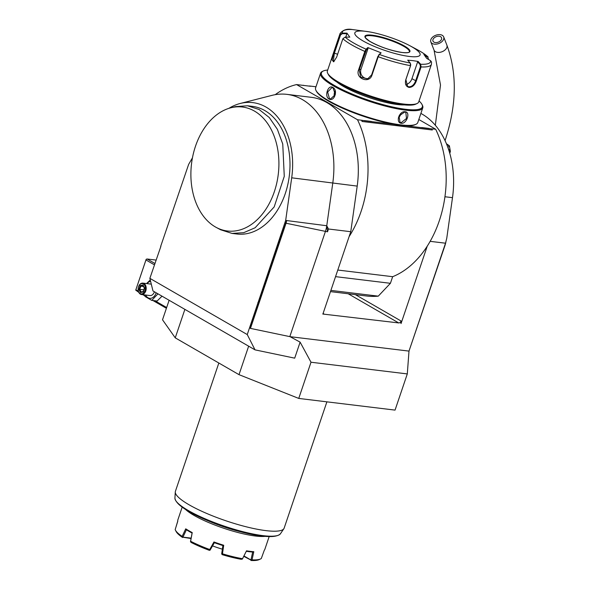 <?xml version="1.0" encoding="UTF-8"?>
<svg xmlns="http://www.w3.org/2000/svg" width="590" height="590" viewBox="0 0 590 590"><rect width="100%" height="100%" fill="white"/><g stroke="black" fill="none" stroke-linecap="round" stroke-linejoin="round"><path stroke-width="0.89" d="M222.371 549.157A23.534 4.801 -161.3 0 1 212.614 545.905M192.089 533.043L190.481 541.694L191.153 542.461A44.774 9.138 -161.3 0 0 209.362 550.337L210.077 550.168L209.745 549.526L213.949 541.974A45.924 9.374 -161.3 0 0 223.706 545.256L222.459 553.803A45.924 9.374 18.7 0 0 242.527 558.701L246.502 550.817A45.924 9.374 -161.3 0 0 250.33 551.37A45.924 9.374 -161.3 0 0 253.803 551.702L252.771 552.063A45.231 9.233 -161.3 0 1 246.296 551.281L246.502 550.817M185.732 528.832A45.924 9.374 -161.3 0 0 192.229 532.586L192.089 533.065A45.231 9.233 -161.3 0 1 186.329 529.739L185.732 528.832L182.155 536.369A45.924 9.374 18.7 0 1 175.436 530.174A45.924 9.374 18.7 0 1 175.178 529.577L177.811 521.11A45.924 9.374 -161.3 0 1 177.848 519.915L182.155 507.201M191.138 538.124L182.952 537.129L186.425 529.768M175.96 527.047L177.782 520.97M192.229 532.586L190.622 541.259A45.924 9.374 18.7 0 0 209.745 549.526M264.895 536.384A45.924 9.374 -161.3 0 1 255.522 536.037A45.924 9.374 -161.3 0 1 185.688 509.576M190.622 541.259L190.481 541.694M182.952 537.129L182.155 536.369M191.057 538.537L182.686 537.195M182.568 537.505A44.774 9.138 -161.3 0 1 176.159 531.553L175.436 530.174M223.706 545.256L222.968 545.58A45.231 9.233 -161.3 0 1 214.318 542.675L213.949 541.974M210.077 550.168L214.391 542.689M222.459 553.803L221.67 553.87L222.902 545.544M221.788 554.106L222.246 554.666A44.774 9.138 -161.3 0 0 241.362 559.327L242.527 558.701M242.35 559.128L246.31 551.259M253.803 551.702L252.041 559.858A45.924 9.374 18.7 0 0 260.522 558.973A45.924 9.374 18.7 0 0 261.296 558.516L264.313 550.182A45.924 9.374 -161.3 0 0 264.844 549.356L269.143 536.649M252.675 552.034L250.949 559.976L243.965 555.95M252.041 559.858L250.949 559.976M251.111 560.19L243.773 556.326M260.522 558.973L259.113 559.637A44.774 9.138 -161.3 0 1 251.001 560.5M243.633 532.49A44.774 9.138 -161.3 0 1 204.944 519.399M326.897 401.842L284.151 528.131A57.4 11.719 -161.3 0 1 283.856 528.721A57.4 11.719 -161.3 0 1 266.009 530.639A57.4 11.719 -161.3 0 1 207.142 513.639A57.4 11.719 -161.3 0 1 175.282 491.972A57.4 11.719 -161.3 0 1 175.407 491.323L218.838 363.012M420.884 113.428A80.365 56.227 -83.1 0 1 452.493 197.665L446.763 238.249L445.516 243.205L408.995 351.102L407.299 373.92L395.049 410.109L298.747 398.427L239.009 374.657L175.245 337.849L162.516 319.787L169.116 300.273M184.884 309.374L175.245 337.849M248.648 346.183L239.009 374.657M298.747 398.427L311.004 362.231L300.118 342.148L294.698 358.16L255.028 349.863L247.247 334.56L149.86 278.34L152.972 290.951L255.028 349.863M407.299 373.92L311.004 362.231M300.118 342.148L290.059 336.676L408.995 351.102M290.059 336.676L250.308 328.357L258.951 302.81L258.059 302.626L247.247 334.56M160.871 246.399L149.86 278.34M160.664 246.406L188.63 164.396L192.451 157.825M258.059 302.626L285.678 220.417L291.696 177.811A68.056 47.62 -83.1 0 0 240.182 103.486A68.056 47.62 -83.1 0 0 228.868 108.353M216.265 227.438L220.601 229.761L232.047 233.419L236.929 234.009A64.288 44.98 -83.1 0 0 287.64 144.602A64.288 44.98 -83.1 0 0 252.417 106.37L247.535 105.772L235.543 106.591L230.779 107.808A62.444 43.69 -83.1 0 0 218.189 113.722A62.444 43.69 -83.1 0 0 192.347 190.076A62.444 43.69 -83.1 0 0 216.265 227.438A62.444 43.69 -83.1 0 0 278.274 174.264A62.444 43.69 -83.1 0 0 230.779 107.808M409.622 349.236L444.882 245.757A21.97 15.37 -83.1 0 0 446.084 240.941M449.772 153.282L450.391 151.46L448.201 148.341M446.446 143.754L449.381 145.782L450.391 151.46M442.235 35.304A6.888 4.403 -21.3 0 0 434.196 36.005A6.888 4.403 -21.3 0 0 430.833 41.905A6.888 4.403 -21.3 0 0 432.271 43.498A6.888 4.403 -21.3 0 0 440.31 42.805A6.888 4.403 -21.3 0 0 443.673 36.897A6.888 4.403 -21.3 0 0 442.235 35.304M440.575 36.669A4.595 2.935 158.7 0 1 441.534 37.73A4.595 2.935 158.7 0 1 439.292 41.669A4.595 2.935 158.7 0 1 433.93 42.133A4.595 2.935 158.7 0 1 432.979 41.071A4.595 2.935 158.7 0 1 435.214 37.133A4.595 2.935 158.7 0 1 440.575 36.669M445.516 243.205L430.154 241.34M289.808 336.639L325.385 231.546A22.958 16.063 -83.1 0 0 326.757 225.749L327.524 231.804L328.475 229.001L326.757 225.749L332.767 183.136A80.365 56.227 -83.1 0 0 286.924 94.363A80.365 56.227 -83.1 0 0 271.938 95.381L240.182 103.486M400.927 323.468L401.053 320.997A2.294 1.571 -60 0 1 398.7 322.929L322.885 314.057L350.762 231.708L328.475 229.001M401.053 323.541L427.249 246.148A94.142 65.866 -83.1 0 1 392.66 276.695L390.418 283.303L378.264 296.151A110.212 77.113 96.9 0 1 366.567 295.996L330.481 291.622M350.762 231.708L357.201 186.101A80.365 56.227 -83.1 0 0 311.35 97.328L286.924 94.363M250.448 328.409L286.017 223.315A10.952 7.663 -83.1 0 0 286.674 220.549L285.678 220.417M326.757 225.749L286.674 220.549L258.545 302.663L258.951 302.81M257.889 302.53L258.545 302.663M275.191 94.688A94.142 65.866 96.9 0 1 296.571 84.577L357.511 119.748A94.142 65.866 96.9 0 1 349.081 236.664M296.571 84.577L303.931 85.469M322.76 313.983L323.785 313.836L323.084 313.467M337.782 270.036L392.66 276.695M428.819 128.554L422.602 127.801A9.3 1.895 -161.3 0 1 421.666 127.536L429.1 128.436A9.3 1.895 -161.3 0 1 429.019 128.48A9.3 1.895 -161.3 0 1 428.819 128.554L435.678 129.232A94.142 65.866 96.9 0 1 427.249 246.148M357.511 119.748L361.714 120.257L362.031 121.466L432.33 129.992L431.806 128.915M335.548 276.644L390.418 283.303M378.264 296.151L330.894 290.398M418.826 119.505L435.678 129.232M422.602 127.801L405.492 125.722M393.936 124.32L365.026 120.81A9.3 1.895 -161.3 0 1 364.089 120.552L371.523 121.452A9.3 1.895 -161.3 0 1 371.442 121.488A9.3 1.895 -161.3 0 1 371.243 121.57M365.026 120.81L361.714 120.257M308.725 86.052L309.647 86.007A9.3 1.895 -161.3 0 1 310.583 86.273L303.149 85.373A9.3 1.895 -161.3 0 1 303.43 85.255M309.647 86.007L315.975 86.774M362.039 120.448L362.031 121.466M327.701 70.033A53.27 10.871 18.7 0 0 323.268 71.021L322.428 71.412A53.956 11.011 18.7 0 0 320.562 73.212L315.591 87.903A53.956 11.011 18.7 0 0 315.982 90.454L316.41 91.28A53.27 10.871 18.7 0 0 328.704 101.259A53.27 10.871 18.7 0 0 377.725 120.633A53.27 10.871 18.7 0 0 415.109 124.689L415.95 124.298A53.956 11.011 18.7 0 0 417.809 122.499L422.787 107.808A53.956 11.011 18.7 0 0 422.396 105.256L421.968 104.43A53.27 10.871 18.7 0 0 419.048 100.956M315.982 90.454A53.956 11.011 18.7 0 0 328.431 100.558A53.956 11.011 18.7 0 0 378.087 120.183A53.956 11.011 18.7 0 0 415.95 124.298M320.562 73.212A53.956 11.011 18.7 0 0 333.402 85.867A53.956 11.011 18.7 0 0 388.235 106.834A53.956 11.011 18.7 0 0 422.787 107.808M328.969 98.958C324.043 96.391 328.165 84.223 332.863 87.46C338.35 90.1 334.235 102.269 328.969 98.958L329.441 98.574L327.642 91.996L331.956 87.556L333.048 87.932L335.341 94.57L330.57 98.95L329.441 98.574M405.19 111.768C410.788 111.997 406.65 124.158 401.303 123.266C395.204 122.75 399.349 110.588 405.19 111.768L404.755 112.026L405.809 112.366L406.503 118.479L401.156 122.668L400.072 122.307L398.965 115.965L404.755 112.026M323.268 71.021A53.27 10.871 18.7 0 0 334.11 85.285A53.27 10.871 18.7 0 0 393.169 107.129A53.27 10.871 18.7 0 0 421.968 104.43M404.312 104.887A40.179 8.201 -161.3 0 1 397.247 104.511A40.179 8.201 -161.3 0 1 337.015 82.113M333.962 61.589L333.313 61.692L334.331 53.314L340.541 34.95L340.017 34.685L342.318 33.084L346.979 33.136L349.804 37.155L345.15 37.104L342.871 38.734L336.654 57.097L333.711 61.773L332.111 59.981L333.807 53.048L340.017 34.685A48.218 9.846 -161.3 0 1 340.076 33.483L327.369 71.007A48.218 9.846 18.7 0 0 327.716 73.293L328.438 74.665A47.067 9.61 18.7 0 0 357.304 92.07A47.067 9.61 18.7 0 0 402.395 104.681A47.067 9.61 18.7 0 0 415.648 104.187L417.056 103.53A48.218 9.846 18.7 0 0 418.716 101.922L431.415 64.398A48.218 9.846 -161.3 0 1 421.076 66.936L416.304 81.044C414.726 85.196 412.329 87.327 409.099 87.431C405.913 86.546 404.806 83.994 405.78 79.768L410.559 65.66L410.205 62.983L407.683 60.18L412.963 60.652L418.133 61.448L420.655 64.251L421.083 66.936L420.419 66.729L415.64 80.83C414.173 84.731 411.938 86.73 408.951 86.833L407.646 86.398L405.868 79.65L410.647 65.542L410.677 64.015M327.716 73.293A48.218 9.846 18.7 0 0 357.289 91.111A48.218 9.846 18.7 0 0 403.479 104.032A48.218 9.846 18.7 0 0 417.056 103.53M431.415 64.398L431.548 62.068L430.56 60.682L426.666 58.373L423.841 54.361L427.735 56.67L428.517 59.465M427.735 56.67L428.082 56.928C425.442 54.516 421.577 51.957 416.481 49.25A46.514 9.492 -161.3 0 1 427.735 56.67L428.259 59.317M430.56 60.682A46.514 9.492 -161.3 0 1 420.655 64.251L420.102 64.583L420.419 66.729M345.15 37.104A46.514 9.492 -161.3 0 0 366.088 49.184L367.836 47.561L381.118 52.849L379.363 54.472L378.205 56.729L371.988 75.092C369.318 84.112 354.988 78.433 358.617 69.775L364.834 51.411L366.088 49.184L366.412 49.759L368.123 48.173L360.977 69.281A6.888 6.534 70.2 0 0 368.588 78.492M410.205 62.983A46.514 9.492 -161.3 0 1 379.363 54.472L377.858 56.492L371.648 74.856L367.673 78.898L360.711 77.172L359.229 69.915L366.412 49.759M368.721 31.764A34.441 7.028 18.7 0 0 365.719 31.336A34.441 7.028 18.7 0 0 363.027 40.916A34.441 7.028 18.7 0 0 409.195 56.434A34.441 7.028 18.7 0 0 409.703 45.637A34.441 7.028 18.7 0 0 368.721 31.764L352.223 29.515A46.514 9.492 -161.3 0 0 342.318 33.084L342.384 33.66L346.92 33.711L345.769 37.111M340.541 34.95L342.384 33.66M424.822 55.548L427.58 57.178M418.133 61.448L417.646 61.847L420.102 64.583M417.646 61.847L411.945 78.699A6.888 4.72 -60 0 1 405.972 84.473M367.836 47.561L368.123 48.173M378.832 54.7L381.118 52.849M346.979 33.136L346.92 33.711M409.379 51.802A23.305 4.757 18.7 0 0 409.394 51.234A23.305 4.757 18.7 0 0 403.825 46.367A23.305 4.757 18.7 0 0 372.585 35.865A23.305 4.757 18.7 0 0 365.564 36.403A23.305 4.757 18.7 0 0 365.232 36.86M398.39 117.816A5.738 3.931 120 0 0 401.045 113.317M334.501 96.708A5.738 4.019 96.9 0 1 335.15 90.808M232.047 233.419L243.707 232.681L255.116 227.762L274.18 206.928L284.269 176.344L282.75 144.004L277.381 129.335L269.306 117.55L259.113 109.504L247.535 105.772M138.355 291.202L135.87 289.771L135.73 290.14L138.775 292.345M142.809 294.675L144.97 295.922M152.921 300.517L166.402 308.297M156.04 260.079L147.131 258.995L154.89 263.472M147.131 258.995L146.18 259.268L145.959 259.961L154.425 264.851M144.786 294.919L145.074 296.512L151.77 300.376L157.102 301.025L162.021 296.18M154.897 300.753L166.66 307.545M135.87 289.771L145.959 259.961M146.18 259.268L135.73 290.14M158.002 293.791L151.77 300.376M156.158 292.795A8.54 5.974 96.9 0 1 156.099 292.965A8.54 5.974 96.9 0 1 151.025 298.282A8.54 5.974 96.9 0 1 145.634 295.022M147.013 283.628A8.54 5.974 96.9 0 1 150.612 281.393M151.291 284.144L142.854 283.119A5.738 4.019 -83.1 0 1 145.789 290.907A5.738 4.019 96.9 0 1 141.475 294.513L150.022 295.553A5.738 4.019 -83.1 0 0 154.337 291.947A5.738 4.019 -83.1 0 0 154.396 291.77M146.549 283.569L150.258 279.962M142.854 283.119A5.738 4.019 -83.1 0 0 138.539 286.725A5.738 4.019 96.9 0 0 138.399 287.19A5.738 4.019 96.9 0 0 138.385 287.249M141.475 294.513A5.738 4.019 96.9 0 1 138.119 289.498A5.738 4.019 96.9 0 1 138.119 289.439M145.015 290.649A5.163 3.614 96.9 0 1 140.981 293.872A5.163 3.614 96.9 0 1 138.119 289.38A5.163 3.614 96.9 0 1 138.37 287.3A5.163 3.614 96.9 0 1 138.495 286.888A5.163 3.614 -83.1 0 1 143.377 283.974A5.163 3.614 -83.1 0 1 145.015 290.649M140.169 285.597L138.893 289.373L140.479 292.544L143.341 291.939L144.624 288.163L143.031 284.992L143.237 285.671L143.031 284.992L140.169 285.597L140.848 286.172L139.786 289.321L141.099 291.954M143.341 291.939L143.495 291.46L143.341 291.939M140.479 292.544L143.304 291.504L141.106 291.969M138.893 289.373L143.886 289.793M143.835 289.941L144.336 288.127M143.525 286.497L140.848 286.172L143.119 285.7M277.079 535.646A54.678 11.158 -161.3 0 1 224.038 526.686A54.678 11.158 -161.3 0 1 176.454 501.589M280.434 533.78C269.173 546.082 176.403 514.687 174.92 498.071A55.785 11.387 18.7 0 0 224.23 526.11A55.785 11.387 18.7 0 0 280.434 533.78L283.856 528.721M452.493 197.665L444.941 196.75M447.781 147.168A12.464 2.544 18.7 0 0 446.542 143.975M435.324 125.257L440.501 85.041L434.048 50.135A6.888 4.403 -21.3 0 0 435.479 51.728A6.888 4.403 -21.3 0 0 443.525 51.028A6.888 4.403 -21.3 0 0 446.881 45.128C457.309 73.425 456.712 105.219 445.096 140.509M327.524 231.804L285.471 223.116M357.201 186.101L291.696 177.811M398.7 322.929L348.189 293.768M323.785 313.836L323.091 313.438M401.053 320.997L355.401 294.646M332.863 87.46L333.048 87.932M416.304 81.044L411.945 78.699M409.099 87.431L408.951 86.833M365.446 51.551L364.834 51.411A48.218 9.846 -161.3 0 1 342.871 38.734M410.647 65.542L410.559 65.66A48.218 9.846 -161.3 0 1 378.205 56.729L377.858 56.492M358.617 69.775L360.977 69.281M333.807 53.048L337.628 54.221M372.46 35.223A23.762 4.853 18.7 0 0 370.601 41.838A23.762 4.853 18.7 0 0 402.454 52.539A23.762 4.853 18.7 0 0 404.312 45.932A23.762 4.853 18.7 0 0 372.46 35.223M372.6 35.82A23.305 4.757 18.7 0 0 365.24 36.838L365.645 38.018L369.701 41.278C379.709 46.861 390.602 50.607 402.365 52.51C406.945 52.901 409.283 52.658 409.386 51.78A23.305 4.757 18.7 0 0 397.063 42.959A23.305 4.757 18.7 0 0 372.6 35.82M401.303 123.266L401.156 122.668M174.92 498.071L175.282 491.972M434.048 50.135L430.833 41.905M446.881 45.128L443.673 36.897M352.082 29.5C347.075 28.563 343.07 29.891 340.076 33.483M409.703 45.637L416.481 49.25M143.031 285.516L144.403 288.259L143.282 291.578"/></g></svg>
